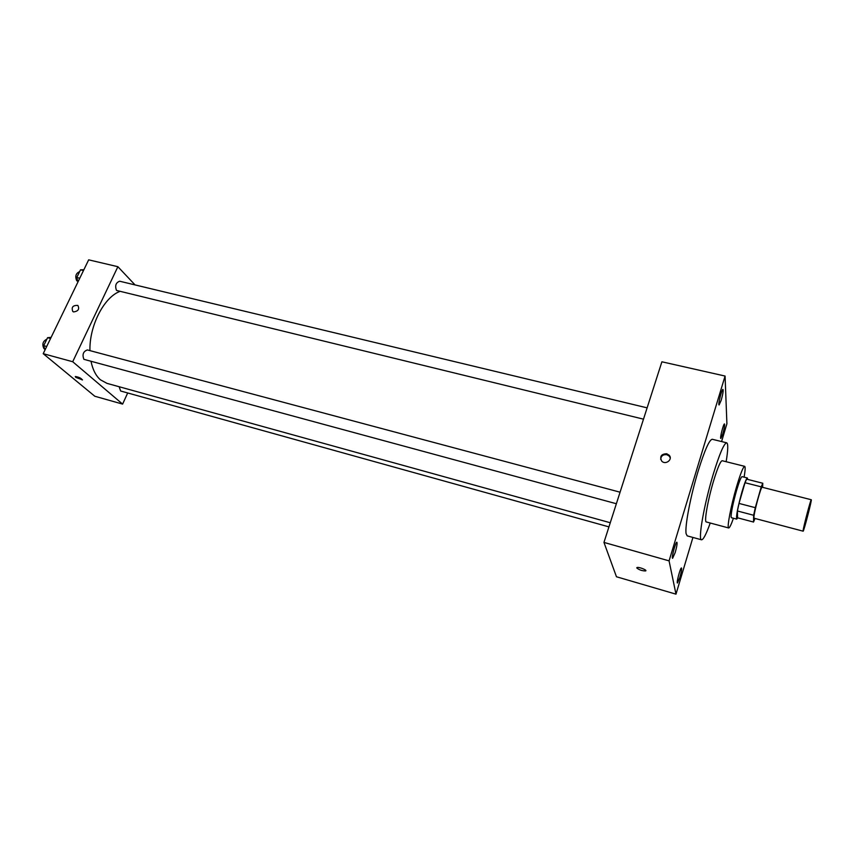 <?xml version="1.0" encoding="UTF-8"?>
<svg xmlns="http://www.w3.org/2000/svg" width="854" height="854" viewBox="0 0 854 854"><rect width="100%" height="100%" fill="white"/><g stroke="black" fill="none" stroke-linecap="round" stroke-linejoin="round"><path stroke-width="1.28" d="M803.134 530.441C803.657 526.021 810.905 498.683 811.279 499.75C812.165 499.259 803.657 532.042 803.123 531.177L803.134 530.441M803.123 531.177L754.093 518.229L753.933 517.449C753.804 512.912 761.106 486.011 762.142 487.228L811.279 499.75M762.622 487.346L762.771 483.247L761.245 486.855L755.299 507.671L753.644 515.261L753.527 522.05L755.021 518.463M761.245 486.855L745.008 482.723L739.009 503.422L755.299 507.671M753.644 515.261L737.408 510.98L737.557 517.812L753.527 522.05M737.408 510.98L739.009 503.422M745.008 482.723L746.631 479.147L762.771 483.247M747.666 479.414L747.378 477.984C746.428 478.272 744.635 482.862 741.998 491.744C737.749 507.287 735.977 516.414 736.703 519.125L737.728 517.855M736.703 519.125L731.387 517.716L731.077 516.691C731.28 511.546 733.116 502.771 736.596 490.356C739.244 481.485 741.058 476.916 742.051 476.628L747.378 477.984M744.101 477.151C745.264 470.373 745.457 466.764 744.677 466.348C743.204 466.743 740.482 473.575 736.522 486.865C730.907 505.888 726.69 528.263 728.686 527.975C729.572 527.986 731.152 524.751 733.437 518.25M744.677 466.348L722.185 460.722C720.466 461.053 717.595 467.8 713.56 480.973C707.87 499.836 703.963 522.136 706.29 521.954L728.686 527.975M726.146 461.715C728.078 449.951 728.259 443.653 726.701 442.81C724.032 443.258 719.495 453.88 713.111 474.685C703.995 504.778 697.835 540.198 701.529 539.803C703.301 539.824 706.205 534.23 710.24 523.011M701.529 539.803L687.192 535.864L686.104 533.665C684.716 526.555 690.534 495.982 698.209 470.896C704.667 450.197 709.354 439.661 712.268 439.276L726.701 442.81M722.794 433.917L720.819 438.465C719.666 438.572 723.53 423.317 724.502 423.947C724.907 425.036 724.331 428.366 722.794 433.917M679.848 577.485L677.446 583.004C676.219 583.058 680.457 567.269 681.481 567.974C681.908 568.924 681.364 572.095 679.848 577.485M675.183 552.57L672.6 558.313C671.201 558.356 675.706 541.468 676.891 542.237C677.393 543.293 676.827 546.741 675.183 552.57M721.192 400.291L719.1 404.956C717.787 405.074 721.876 388.751 722.986 389.424C723.466 390.652 722.868 394.27 721.192 400.291M721.587 441.561L726.903 423.744L725.078 376.048L669.066 560.864L675.984 594.16L692.936 537.444M725.078 376.048L661.893 361.797L603.959 542.418L616.46 576.76L675.984 594.16M603.959 542.418L669.066 560.864M666.707 453.752C661.263 453.965 659.576 456.378 661.636 461C665.458 465.473 673.262 459.409 669.12 455.182L666.707 453.752M670.23 457.851L669.28 456.132L666.867 454.712C663.131 454.339 661.06 455.876 660.676 459.335M645.56 570.952L645.56 570.952C641.994 570.878 639.059 569.874 636.774 567.942L637.063 567.536C638.909 566.736 647.844 570.323 645.56 570.952C641.994 570.878 639.059 569.874 636.774 567.942L636.774 567.771M610.268 522.744L107.006 383.371L100.441 379.806C95.883 375.835 92.755 369.718 91.047 361.477M89.948 350.62C89.232 326.068 103.868 297.438 119.667 291.524M119.133 386.723L120.66 391.004L608.945 526.886M643.489 419.165L116.507 290.435C114.778 285.727 115.834 282.653 119.667 281.222L647.119 407.849M616.364 503.732L83.916 359.342C82.059 354.57 83.212 351.442 87.386 349.937L620.068 492.192M135.039 284.905L117.884 266.704L72.707 361.733L122.613 404.102L127.705 392.957M72.707 361.733L43.212 353.684L88.667 259.84L117.884 266.704M73.679 311.923L72.836 311.539C71.181 307.226 72.857 305.188 77.853 305.444C79.678 309.041 78.29 311.208 73.679 311.923C78.29 311.208 79.678 309.041 77.853 305.444L77.853 305.444C72.857 305.198 71.181 307.226 72.836 311.55M43.212 353.684L94.805 396.245L122.613 404.102M82.486 379.849L75.76 377.372L75.376 376.518C78.974 377.116 81.311 378.258 82.368 379.955L75.259 376.625M51.133 337.351L47.578 337.704L43.703 345.689L44.942 350.108M47.578 337.704L50.567 338.494M43.703 345.689L46.692 346.5M44.611 348.902L43.885 348.507C41.878 344.258 42.871 341.152 46.863 339.177M83.863 269.747L80.511 269.821L76.775 277.529L77.906 282.055M80.511 269.821L83.489 270.537M76.775 277.529L79.753 278.244M77.714 281.297L76.732 280.752C74.874 276.333 75.846 273.291 79.635 271.625M669.28 456.132L669.12 455.182"/></g></svg>
